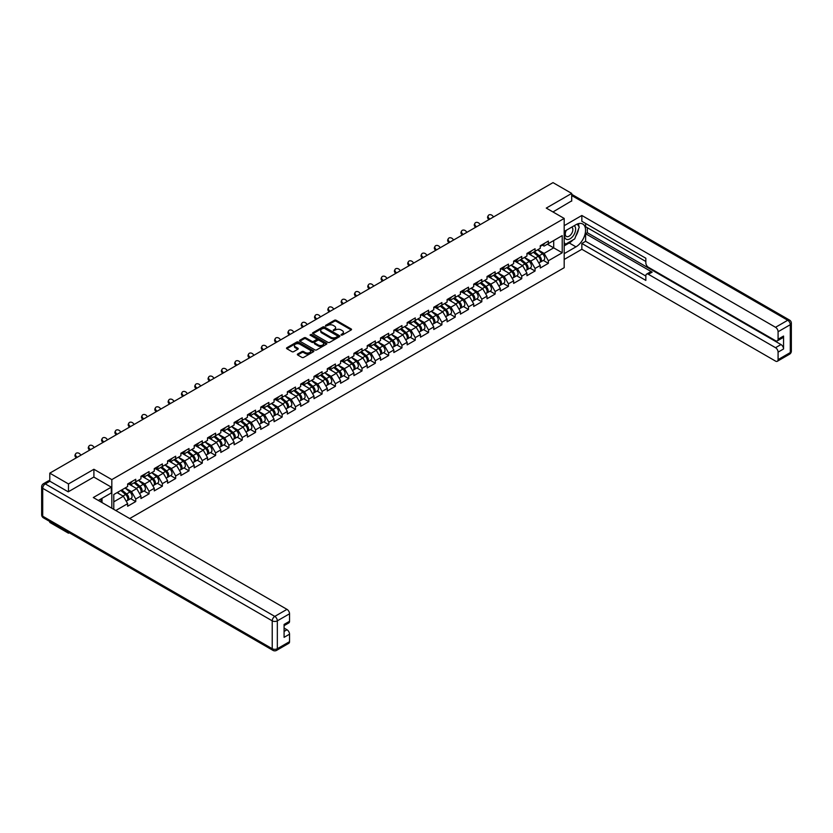 <?xml version="1.0" encoding="UTF-8"?>
<svg xmlns="http://www.w3.org/2000/svg" width="833" height="833" viewBox="0 0 833 833"><rect width="100%" height="100%" fill="white"/><g stroke="black" fill="none" stroke-linecap="round" stroke-linejoin="round"><path stroke-width="1.25" d="M341.145 335.074L342.311 335.074L351.214 329.93A1.187 0.687 0 0 0 351.214 328.973L336.136 320.268A1.187 0.687 0 0 0 334.46 320.268L325.568 325.401L325.568 326.078L327.89 325.411A3.79 2.187 0 0 1 333.252 325.411L334.502 326.14A3.79 2.187 0 0 1 335.616 327.692A3.79 2.187 0 0 1 334.502 329.233L333.356 330.576L335.678 329.91A3.79 2.187 0 0 1 341.041 329.91L342.29 330.639A3.79 2.187 0 0 1 343.404 332.18A3.79 2.187 0 0 1 342.29 333.731L341.145 335.074L341.145 334.397M297.704 354.015A1.187 0.687 0 0 0 297.704 354.983L301.931 357.419A1.187 0.687 0 0 0 303.608 357.419L313.489 351.713A1.187 0.687 0 0 0 313.489 350.755L298.412 342.051A1.187 0.687 0 0 0 296.735 342.051L286.854 347.757A1.187 0.687 0 0 0 286.854 348.715L291.966 351.672A1.187 0.687 0 0 0 293.632 351.672L297.87 349.225A1.187 0.687 0 0 0 297.87 348.256L295.33 346.799A3.165 1.833 0 0 1 294.403 345.508A3.165 1.833 0 0 1 296.361 343.81A3.165 1.833 0 0 1 299.818 344.206L309.741 349.943A3.165 1.833 0 0 1 310.667 351.234A3.165 1.833 0 0 1 308.71 352.921A3.165 1.833 0 0 1 305.253 352.526L303.608 351.568A1.187 0.687 0 0 0 301.931 351.568L297.704 354.015L297.704 354.983M93.9 469.271L68.473 483.942L49.793 473.154L553.008 182.625L571.698 193.412L546.271 208.094L564.191 218.433L111.82 479.61L93.9 469.271L93.9 477.101M327.973 342.384A1.187 0.687 0 0 0 329.649 342.384L339.531 336.678A1.187 0.687 0 0 0 339.531 335.709L324.454 327.015A1.187 0.687 0 0 0 322.777 327.015L312.896 332.711A1.187 0.687 0 0 0 312.896 333.679L327.973 342.384M310.345 335.251L326.494 344.206L316.623 349.902A1.187 0.687 0 0 1 314.947 349.902L299.88 341.197L304.107 338.781L304.107 337.792L299.88 340.239A1.187 0.687 0 0 0 299.88 341.197L299.88 340.239M304.107 338.781A1.187 0.687 0 0 1 305.784 338.781L305.784 337.792A1.187 0.687 0 0 0 304.107 337.792M305.784 337.792L311.896 341.322A1.187 0.687 0 0 0 313.572 341.322L316.373 339.697A1.187 0.687 0 0 0 316.373 338.739L310.011 335.064L311.178 334.387L326.505 343.227A1.187 0.687 0 0 1 326.505 344.196L326.505 343.227M111.82 508.234L111.82 479.61M129.698 518.553L564.191 267.695L564.191 218.433M130.687 498.634L135.748 501.56L135.748 498.998L131.489 491.605L125.169 487.961M135.748 501.56L127.647 506.235L127.647 503.673L115.787 510.525M113.777 509.359L113.777 494.531L127.647 486.534L127.647 483.973L135.748 479.287L135.748 481.849L140.954 478.85L140.954 476.289L149.065 471.603L149.065 474.164L154.272 471.166L154.272 468.604L162.373 463.919L162.373 466.48L167.579 463.481L167.579 460.92L175.68 456.234L175.68 458.796L180.886 455.797L180.886 453.235L188.997 448.55L188.997 451.111L194.193 448.112L194.193 445.551L202.304 440.865L202.304 443.427L207.511 440.428L207.511 437.866L215.612 433.181L215.612 435.742L220.818 432.744L220.818 430.182L228.919 425.496L228.919 428.058L234.125 425.059L234.125 422.498L242.236 417.812L242.236 420.373L247.432 417.375L247.432 414.813L255.544 410.128L255.544 412.689L260.75 409.69L260.75 407.129L268.851 402.443L268.851 405.005L274.057 402.006L274.057 399.444L282.158 394.759L282.158 397.32L287.364 394.321L287.364 391.76L295.476 387.074L295.476 389.636L300.682 386.637L300.682 384.075L308.783 379.39L308.783 381.951L313.989 378.953L313.989 376.391L322.09 371.705L322.09 374.267L327.296 371.268L327.296 368.707L335.407 364.021L335.407 366.582L340.603 363.584L340.603 361.022L348.715 356.337L348.715 358.898L353.921 355.899L353.921 353.338L362.022 348.652L362.022 351.214L367.228 348.215L367.228 345.653A3.978 2.301 60 0 1 367.228 345.778M369.415 345.039L371.07 345.997L375.329 343.529L375.329 340.968L367.228 345.653M375.329 343.529L380.535 340.53L380.535 337.969L388.647 333.283L388.647 335.845L393.842 332.846L393.842 330.284L401.954 325.599L401.954 328.16L407.16 325.162L407.16 322.6A3.978 2.301 60 0 1 407.16 322.725M409.347 321.986L410.992 322.944L415.261 320.476L415.261 317.914L407.16 322.6M415.261 320.476L420.467 317.477L420.467 314.916L428.568 310.23L428.568 312.791L433.774 309.793L433.774 307.231L441.886 302.546L441.886 305.107L447.092 302.108L447.092 299.547L455.193 294.861L455.193 297.423L460.399 294.424L460.399 291.862L468.5 287.177L468.5 289.738L473.706 286.739L473.706 284.178L481.818 279.492L481.818 282.054L487.013 279.055L487.013 276.494L495.125 271.808L495.125 274.369L500.331 271.371L500.331 268.809L508.432 264.123L508.432 266.685L513.638 263.686L513.638 261.125L521.739 256.439L521.739 259.001L526.945 256.002L526.945 253.44L535.057 248.755L535.057 251.316L540.253 248.317L540.253 245.756L548.364 241.07L548.364 243.632L562.223 235.624L562.223 252.774L548.364 260.771L544.095 253.388L537.785 249.744M543.303 260.417L548.364 263.332L548.364 260.771M548.364 263.332L540.253 268.018L540.253 265.456L535.057 268.455L530.788 261.073L524.478 257.428M529.986 268.101L535.057 271.017L535.057 268.455M535.057 271.017L526.945 275.702L526.945 273.141L521.739 276.139L517.48 268.757L511.16 265.113M516.679 275.785L521.739 278.701L521.739 276.139M521.739 278.701L513.638 283.387L513.638 280.825L508.432 283.824L504.163 276.441L497.853 272.797M503.371 283.47L508.432 286.385L508.432 283.824M508.432 286.385L500.331 291.071L500.331 288.51L495.125 291.508L490.856 284.126L484.546 280.482M490.064 291.154L495.125 294.07L495.125 291.508M495.125 294.07L487.013 298.755L487.013 296.194L481.818 299.193L477.548 291.81L471.228 288.166M476.747 298.839L481.818 301.754L481.818 299.193M481.818 301.754L473.706 306.44L473.706 303.878L468.5 306.877L464.241 299.495L457.921 295.85M463.44 306.523L468.5 309.439L468.5 306.877M468.5 309.439L460.399 314.124L460.399 311.563L455.193 314.562L450.924 307.179L444.614 303.535M450.132 314.208L455.193 317.123L455.193 314.562M455.193 317.123L447.092 321.809L447.092 319.247L441.886 322.246L437.617 314.864L431.307 311.219M436.825 321.892L441.886 324.808L441.886 322.246M441.886 324.808L433.774 329.493L433.774 326.932L428.568 329.93L424.309 322.548L417.989 318.904M423.508 329.576L428.568 332.492L428.568 329.93M428.568 332.492L420.467 337.178L420.467 334.616L415.261 337.615L410.992 330.232L404.682 326.588M410.2 337.261L415.261 340.187L415.261 337.615M415.261 340.187L407.16 344.862L407.16 342.301L401.954 345.31L397.685 337.917L391.375 334.272M396.893 344.945L401.954 347.871L401.954 345.31M401.954 347.871L393.842 352.546L393.842 349.985L388.647 352.994L384.377 345.601L378.067 341.957M383.576 352.63L388.647 355.556L388.647 352.994M388.647 355.556L380.535 360.231L380.535 357.669L375.329 360.679L371.07 353.286L364.75 349.641M370.269 360.314L375.329 363.24L375.329 360.679M375.329 363.24L367.228 367.915L367.228 365.354L362.022 368.363L357.753 360.97L351.443 357.326M356.961 367.999L362.022 370.924L362.022 368.363M362.022 370.924L353.921 375.6L353.921 373.038L348.715 376.047L344.446 368.655L338.136 365.01M343.654 375.683L348.715 378.609L348.715 376.047M348.715 378.609L340.603 383.284L340.603 380.723L335.407 383.732L331.138 376.339L324.818 372.695M330.337 383.367L335.407 386.293L335.407 383.732M335.407 386.293L327.296 390.969L327.296 388.407L322.09 391.416L317.831 384.023L311.511 380.379M317.029 391.052L322.09 393.978L322.09 391.416M322.09 393.978L313.989 398.653L313.989 396.091L308.783 399.101L304.514 391.708L298.204 388.063M303.722 398.736L308.783 401.662L308.783 399.101M308.783 401.662L300.682 406.337L300.682 403.776L295.476 406.785L291.206 399.392L284.896 395.748M290.415 406.421L295.476 409.347L295.476 406.785M295.476 409.347L287.364 414.022L287.364 411.46L282.158 414.47L277.899 407.077L271.579 403.432M277.097 414.105L282.158 417.031L282.158 414.47M282.158 417.031L274.057 421.706L274.057 419.145L268.851 422.154L264.582 414.761L258.272 411.117M263.79 421.79L268.851 424.715L268.851 422.154M268.851 424.715L260.75 429.391L260.75 426.829L255.544 429.838L251.274 422.446L244.964 418.801M250.483 429.474L255.544 432.4L255.544 429.838M255.544 432.4L247.432 437.075L247.432 434.514L242.236 437.523L237.967 430.13L231.657 426.486M237.166 437.158L242.236 440.084L242.236 437.523M242.236 440.084L234.125 444.76L234.125 442.198L228.919 445.207L224.66 437.814L218.34 434.17M223.858 444.843L228.919 447.769L228.919 445.207M228.919 447.769L220.818 452.444L220.818 449.882L215.612 452.892L211.343 445.499L205.033 441.854M210.551 452.527L215.612 455.453L215.612 452.892M215.612 455.453L207.511 460.128L207.511 457.567L202.304 460.576L198.035 453.183L191.725 449.539M197.244 460.212L202.304 463.138L202.304 460.576M202.304 463.138L194.193 467.813L194.193 465.251L188.997 468.261L184.728 460.868L178.408 457.223M183.926 467.896L188.997 470.822L188.997 468.261M188.997 470.822L180.886 475.497L180.886 472.936L175.68 475.945L171.421 468.552L165.101 464.908M170.619 475.581L175.68 478.506L175.68 475.945M175.68 478.506L167.579 483.182L167.579 480.62L162.373 483.629L158.103 476.237L151.793 472.592M157.312 483.265L162.373 486.191L162.373 483.629M162.373 486.191L154.272 490.866L154.272 488.305L149.065 491.314L144.796 483.921L138.486 480.277M144.005 490.949L149.065 493.875L149.065 491.314M149.065 493.875L140.954 498.55L140.954 495.989L135.748 498.998M129.833 483.359L131.489 484.317L135.748 481.849M131.489 491.605L136.695 488.596L128.73 484.004M140.954 495.989L136.695 488.596M143.151 475.674L144.796 476.632L149.065 474.164M144.796 483.921L150.002 480.912L142.037 476.32M154.272 488.305L150.002 480.912M156.458 467.99L158.103 468.948L162.373 466.48M158.103 476.237L163.31 473.227L155.344 468.635M167.579 480.62L163.31 473.227M169.765 460.305L171.421 461.263L175.68 458.796M171.421 468.552L176.617 465.543L168.662 460.951M180.886 472.936L176.617 465.543M183.073 452.621L184.728 453.579L188.997 451.111M184.728 460.868L189.934 457.858L181.969 453.267M194.193 465.251L189.934 457.858M196.39 444.937L198.035 445.894L202.304 443.427M198.035 453.183L203.242 450.174L195.276 445.582M207.511 457.567L203.242 450.174M209.697 437.252L211.343 438.21L215.612 435.742M211.343 445.499L216.549 442.49L208.583 437.898M220.818 449.882L216.549 442.49M223.005 429.568L224.66 430.526L228.919 428.058M224.66 437.814L229.856 434.805L221.901 430.213M234.125 442.198L229.856 434.805M236.322 421.883L237.967 422.841L242.236 420.373M237.967 430.13L243.174 427.121L235.208 422.529M247.432 434.514L243.174 427.121M249.629 414.199L251.274 415.157L255.544 412.689M251.274 422.446L256.481 419.436L248.515 414.844M260.75 426.829L256.481 419.436M262.936 406.514L264.582 407.472L268.851 405.005M264.582 414.761L269.788 411.752L261.833 407.16M274.057 419.145L269.788 411.752M276.244 398.83L277.899 399.788L282.158 397.32M277.899 407.077L283.105 404.067L275.14 399.476M287.364 411.46L283.105 404.067M289.561 391.146L291.206 392.104L295.476 389.636M291.206 399.392L296.413 396.383L288.447 391.791M300.682 403.776L296.413 396.383M302.868 383.461L304.514 384.419L308.783 381.951M304.514 391.708L309.72 388.699L301.754 384.107M313.989 396.091L309.72 388.699M316.176 375.777L317.831 376.735L322.09 374.267M317.831 384.023L323.027 381.014L315.072 376.422M327.296 388.407L323.027 381.014M329.483 368.092L331.138 369.05L335.407 366.582M331.138 376.339L336.345 373.33L328.379 368.738M340.603 380.723L336.345 373.33M342.8 360.408L344.446 361.366L348.715 358.898M344.446 368.655L349.652 365.645L341.686 361.053M353.921 373.038L349.652 365.645M356.108 352.723L357.753 353.681L362.022 351.214M357.753 360.97L362.959 357.961L354.993 353.369M367.228 365.354L362.959 357.961M371.07 353.286L376.277 350.276L368.311 345.685M380.535 357.669L376.277 350.276M382.732 337.355L384.377 338.313L388.647 335.845M384.377 345.601L389.584 342.592L381.618 338M393.842 349.985L389.584 342.592M396.039 329.67L397.685 330.628L401.954 328.16M397.685 337.917L402.891 334.908L394.925 330.316M407.16 342.301L402.891 334.908M410.992 330.232L416.198 327.223L408.243 322.631M420.467 334.616L416.198 327.223M422.654 314.301L424.309 315.259L428.568 312.791M424.309 322.548L429.516 319.539L421.55 314.947M433.774 326.932L429.516 319.539M435.971 306.617L437.617 307.575L441.886 305.107M437.617 314.864L442.823 311.854L434.857 307.262M447.092 319.247L442.823 311.854M449.279 298.932L450.924 299.89L455.193 297.423M450.924 307.179L456.13 304.17L448.164 299.578M460.399 311.563L456.13 304.17M462.586 291.248L464.241 292.206L468.5 289.738M464.241 299.495L469.437 296.486L461.482 291.894M473.706 303.878L469.437 296.486M475.893 283.564L477.548 284.522L481.818 282.054M477.548 291.81L482.755 288.801L474.789 284.209M487.013 296.194L482.755 288.801M489.21 275.879L490.856 276.837L495.125 274.369M490.856 284.126L496.062 281.117L488.096 276.525M500.331 288.51L496.062 281.117M502.518 268.195L504.163 269.153L508.432 266.685M504.163 276.441L509.369 273.432L501.404 268.84M513.638 280.825L509.369 273.432M515.825 260.51L517.48 261.468L521.739 259.001M517.48 268.757L522.687 265.748L514.721 261.156M526.945 273.141L522.687 265.748M529.142 252.826L530.788 253.784L535.057 251.316M530.788 261.073L535.994 258.063L528.028 253.471M540.253 265.456L535.994 258.063M542.45 245.141L544.095 246.099L548.364 243.632M544.095 253.388L553.695 247.849L553.695 240.55L562.223 235.624M547.385 244.204L562.223 252.774M571.698 201.149L571.698 193.412M68.473 532.308L68.473 533.203L49.793 522.416L49.793 521.52M68.473 483.942L68.473 491.678M49.793 473.154L49.793 481.193M68.473 533.203L69.254 532.756M113.777 501.83L123.378 496.281L117.068 492.636M127.647 503.673L123.378 496.281M341.478 335.189L342.29 334.72A3.79 2.187 0 0 0 343.404 333.169L343.404 332.18M335.616 327.692L335.616 328.671A3.79 2.187 0 0 1 334.502 330.222L333.689 330.691M351.214 328.973L351.214 329.93L336.136 321.246A1.187 0.687 0 0 0 334.46 321.246L325.901 326.192M339.52 336.688L324.454 327.994A1.187 0.687 0 0 0 322.777 327.994L312.916 333.689L312.896 332.711M337.438 336.532L337.438 335.855L324.204 328.223L321.819 328.92A3.79 2.187 0 0 0 320.705 330.472A3.79 2.187 0 0 0 321.819 332.013L330.868 337.24A3.79 2.187 0 0 0 336.22 337.24L337.438 336.532L337.438 337.521L337.677 336.199M320.705 330.472L320.705 331.451A3.79 2.187 0 0 0 321.819 333.002L321.819 332.013M337.438 337.521L336.22 338.219A3.79 2.187 0 0 1 330.868 338.219L321.819 333.002M305.784 338.781L311.896 342.311A1.187 0.687 0 0 0 313.572 342.311L316.373 340.687A1.187 0.687 0 0 0 316.717 340.208L316.717 339.218M318.237 344.987A3.165 1.833 0 0 0 321.694 345.383A3.165 1.833 0 0 0 323.652 343.696A3.165 1.833 0 0 0 322.715 342.394L319.226 340.374A1.187 0.687 0 0 0 317.55 340.374L314.739 341.999A1.187 0.687 0 0 0 314.739 342.967L318.237 344.987L318.237 345.966A3.165 1.833 0 0 0 321.694 346.361A3.165 1.833 0 0 0 323.652 344.675L323.652 343.696M314.395 342.478L314.395 343.467A1.187 0.687 0 0 0 314.739 343.956L314.739 342.967M318.237 345.966L314.739 343.956M310.667 351.234L310.667 352.224A3.165 1.833 0 0 1 308.71 353.91A3.165 1.833 0 0 1 305.253 353.515L303.608 352.557A1.187 0.687 0 0 0 301.931 352.557L297.714 354.993M294.403 345.508L294.403 346.486A3.165 1.833 0 0 0 295.33 347.788L295.33 346.799M297.87 348.256L297.87 349.225L295.33 347.788M313.489 350.755L313.489 351.713L298.412 343.029A1.187 0.687 0 0 0 296.735 343.029L286.864 348.725L286.854 347.757M539.243 257.085L538.649 256.741M540.003 262.166A3.978 2.301 -120 0 0 540.586 261.978A3.978 2.301 -120 0 0 541.304 259.198A3.978 2.301 -120 0 0 539.222 255.731L534.422 251.681M540.586 261.978L543.866 260.083A3.978 2.301 -120 0 0 544.584 257.303A3.978 2.301 -120 0 0 542.512 253.836L537.712 249.785M533.495 252.212L538.982 256.835A2.416 1.395 60 0 1 540.284 259.813M538.836 262.989L539.565 262.572A3.978 2.301 -120 0 0 540.273 259.792A3.978 2.301 -120 0 0 538.201 256.325L533.401 252.274M532.016 255.773L528.778 253.034M488.909 219.641L488.242 218.902A2.718 2.083 -152.4 0 1 487.763 216.538L488.232 215.643A2.718 2.083 27.6 0 0 488.711 218.007L489.742 219.152M493.584 216.934L492.553 215.789A2.718 2.083 27.6 0 0 488.232 215.643M541.325 245.131A3.978 2.301 60 0 1 540.586 246.224A3.978 2.301 60 0 1 540.253 246.349M544.615 243.236A3.978 2.301 60 0 1 543.866 244.319L540.586 246.224M565.961 230.47A7.841 4.529 120 0 0 565.763 238.894A7.841 4.529 120 0 0 572.854 236.322A7.841 4.529 120 0 0 574.197 225.712M566.398 230.21A5.373 3.103 120 0 0 566.378 236.447A5.373 3.103 120 0 0 570.969 234.5A5.373 3.103 120 0 0 571.75 227.149A5.373 3.103 120 0 0 571.74 227.138M577.196 224.077L579.289 227.055L574.687 238.925L565.472 244.246L564.191 242.424M564.191 243.507L565.472 244.246M100.377 499.269L102.344 502.757M564.191 231.491L575.967 224.691A13.578 7.841 120 0 1 582.756 224.025A13.578 7.841 120 0 1 584.828 234.896A13.578 7.841 120 0 1 575.967 246.86L564.191 253.659M564.191 259.469L581.851 249.275L581.851 243.465L645.846 280.409L645.846 275.775A3.624 2.093 -120 0 1 646.595 274.119A3.624 2.093 -120 0 1 648.397 274.296L775.533 347.694L780.99 344.539A3.624 2.093 60 0 1 783.551 348.975L783.551 336.063A3.624 2.093 60 0 1 782.801 337.729L777.335 340.874A3.624 2.093 -120 0 0 778.084 339.218L778.084 331.732A3.624 2.093 -120 0 0 775.533 327.296L787.726 320.257L571.698 195.526M587.317 227.701L587.317 232.719L585.609 233.709L585.609 241.289L581.851 243.465M585.609 223.463L585.609 226.711L645.846 261.489M777.335 340.874A3.624 2.093 -120 0 1 775.533 340.697L648.397 267.299A3.624 2.093 -120 0 1 645.846 262.864L645.846 258.24L581.851 221.297L581.851 215.476L775.533 327.296M564.191 225.681L581.851 215.476M581.851 249.275L775.533 361.095A3.624 2.093 -120 0 0 777.335 361.272A3.624 2.093 -120 0 0 778.084 359.617L778.084 352.13A3.624 2.093 -120 0 0 775.533 347.694M571.698 200.847L552.966 211.957M585.609 233.709L652.156 272.131L648.397 274.296M587.317 232.719L780.99 344.539M585.609 241.289L645.846 276.067M646.595 274.119L650.344 271.954A3.624 2.093 60 0 1 652.156 272.131M564.191 245.87L569.22 242.965A13.578 7.841 120 0 0 572.989 239.914M575.676 236.353A13.578 7.841 120 0 0 578.602 228.825M578.82 226.399A13.578 7.841 120 0 0 578.487 223.629M564.191 244.298L564.878 243.902M49.876 481.235L45.274 483.9A3.624 2.093 -120 0 0 43.462 483.713L48.064 481.058A3.624 2.093 60 0 1 49.876 481.235L68.223 491.824L93.817 477.049L111.31 487.149L111.31 492.959L99.189 499.956A13.578 7.841 120 0 0 98.377 500.466M111.31 487.149L93.306 497.54L286.979 609.36A3.624 2.093 60 0 1 289.54 613.796L289.54 621.283A3.624 2.093 60 0 1 288.791 622.938L284.084 625.656M102.011 501.601L102.011 498.332M284.084 631.424L286.979 629.748A3.624 2.093 60 0 1 289.54 634.184L289.54 641.67A3.624 2.093 60 0 1 288.791 643.326L276.587 650.375A3.624 2.093 -120 0 0 277.337 648.72L289.54 641.67M289.54 621.283L284.084 624.438L284.084 637.339L289.54 634.184M286.979 629.748L284.084 628.082M525.935 264.769L525.331 264.425M526.695 269.85A3.978 2.301 -120 0 0 527.279 269.663A3.978 2.301 -120 0 0 527.987 266.883A3.978 2.301 -120 0 0 525.915 263.415L521.114 259.365M527.279 269.663L530.559 267.768A3.978 2.301 -120 0 0 531.277 264.988A3.978 2.301 -120 0 0 529.205 261.52L524.394 257.47M520.188 259.896L525.665 264.519A2.416 1.395 60 0 1 526.966 267.497M525.529 270.673L526.248 270.256A3.978 2.301 -120 0 0 526.966 267.476A3.978 2.301 -120 0 0 524.894 264.009L520.094 259.958M518.709 263.457L515.471 260.719M512.618 272.453L512.024 272.11M513.388 277.535A3.978 2.301 -120 0 0 513.961 277.347A3.978 2.301 -120 0 0 514.679 274.567A3.978 2.301 -120 0 0 512.607 271.1L507.807 267.049M513.961 277.347L517.251 275.452A3.978 2.301 -120 0 0 517.97 272.672A3.978 2.301 -120 0 0 515.887 269.205L511.087 265.154M506.881 267.58L512.357 272.204A2.416 1.395 60 0 1 513.659 275.182M512.212 278.357L512.941 277.941A3.978 2.301 -120 0 0 513.659 275.161A3.978 2.301 -120 0 0 511.587 271.693L506.776 267.643M505.392 271.141L502.153 268.403M499.311 280.138L498.717 279.794M500.071 285.219A3.978 2.301 -120 0 0 500.654 285.032A3.978 2.301 -120 0 0 501.372 282.252A3.978 2.301 -120 0 0 499.3 278.784L494.49 274.734M500.654 285.032L503.944 283.137A3.978 2.301 -120 0 0 504.652 280.357A3.978 2.301 -120 0 0 502.58 276.889L497.78 272.839M493.573 275.265L499.05 279.888A2.416 1.395 60 0 1 500.352 282.866M498.905 286.042L499.633 285.625A3.978 2.301 -120 0 0 500.341 282.845A3.978 2.301 -120 0 0 498.269 279.378L493.469 275.327M492.084 278.826L488.846 276.087M486.003 287.822L485.41 287.479M486.764 292.904A3.978 2.301 -120 0 0 487.347 292.716A3.978 2.301 -120 0 0 488.065 289.936A3.978 2.301 -120 0 0 485.983 286.469L481.182 282.418M487.347 292.716L490.627 290.821A3.978 2.301 -120 0 0 491.345 288.041A3.978 2.301 -120 0 0 489.273 284.574L484.473 280.523M480.256 282.949L485.733 287.572A2.416 1.395 60 0 1 487.045 290.55M485.597 293.726L486.316 293.31A3.978 2.301 -120 0 0 487.034 290.53A3.978 2.301 -120 0 0 484.962 287.062L480.162 283.012M478.777 286.51L475.539 283.772M472.696 295.507L472.092 295.163M473.456 300.588A3.978 2.301 -120 0 0 474.039 300.401A3.978 2.301 -120 0 0 474.748 297.62A3.978 2.301 -120 0 0 472.675 294.153L467.875 290.103M474.039 300.401L477.319 298.506A3.978 2.301 -120 0 0 478.038 295.725A3.978 2.301 -120 0 0 475.966 292.258L471.155 288.208M466.949 290.634L472.426 295.257A2.416 1.395 60 0 1 473.727 298.235M472.29 301.411L473.009 300.994A3.978 2.301 -120 0 0 473.727 298.214A3.978 2.301 -120 0 0 471.655 294.747L466.855 290.696M465.47 294.195L462.221 291.456M475.601 227.326L474.935 226.586A2.718 2.083 -152.4 0 1 474.456 224.223L474.914 223.327A2.718 2.083 27.6 0 0 475.404 225.691L476.434 226.836M480.277 224.618L479.246 223.473A2.718 2.083 27.6 0 0 474.914 223.327M528.018 252.816A3.978 2.301 60 0 1 527.279 253.909A3.978 2.301 60 0 1 526.945 254.034M531.298 250.92A3.978 2.301 60 0 1 530.559 252.003L527.279 253.909M462.284 235.01L461.628 234.271A2.718 2.083 -152.4 0 1 461.138 231.907L461.607 231.012A2.718 2.083 27.6 0 0 462.096 233.375L463.127 234.521M466.959 232.303L465.928 231.157A2.718 2.083 27.6 0 0 461.607 231.012M514.711 260.5A3.978 2.301 60 0 1 513.961 261.593A3.978 2.301 60 0 1 513.638 261.718M517.991 258.605A3.978 2.301 60 0 1 517.251 259.688L513.961 261.593M448.977 242.695L448.321 241.955A2.718 2.083 -152.4 0 1 447.831 239.592L448.3 238.696A2.718 2.083 27.6 0 0 448.779 241.06L449.81 242.205M453.652 239.987L452.621 238.842A2.718 2.083 27.6 0 0 448.3 238.696M501.393 268.184A3.978 2.301 60 0 1 500.654 269.278A3.978 2.301 60 0 1 500.331 269.403M504.683 266.289A3.978 2.301 60 0 1 503.944 267.372L500.654 269.278M435.669 250.379L435.003 249.64A2.718 2.083 -152.4 0 1 434.524 247.276L434.993 246.381A2.718 2.083 27.6 0 0 435.472 248.744L436.502 249.89M440.345 247.672L439.314 246.526A2.718 2.083 27.6 0 0 434.993 246.381M488.086 275.869A3.978 2.301 60 0 1 487.347 276.962A3.978 2.301 60 0 1 487.013 277.087M491.366 273.974A3.978 2.301 60 0 1 490.627 275.057L487.347 276.962M422.352 258.063L421.696 257.324A2.718 2.083 -152.4 0 1 421.206 254.96L421.675 254.065A2.718 2.083 27.6 0 0 422.164 256.429L423.195 257.574M427.027 255.356L426.007 254.211A2.718 2.083 27.6 0 0 421.675 254.065M474.779 283.553A3.978 2.301 60 0 1 474.039 284.647A3.978 2.301 60 0 1 473.706 284.771M478.059 281.658A3.978 2.301 60 0 1 477.319 282.741L474.039 284.647M459.379 303.191L458.785 302.848M460.149 308.272A3.978 2.301 -120 0 0 460.722 308.085A3.978 2.301 -120 0 0 461.44 305.305A3.978 2.301 -120 0 0 459.368 301.838L454.568 297.787M460.722 308.085L464.012 306.19A3.978 2.301 -120 0 0 464.72 303.41A3.978 2.301 -120 0 0 462.648 299.942L457.848 295.892M453.641 298.318L459.118 302.941A2.416 1.395 60 0 1 460.42 305.919M458.973 309.095L459.701 308.679A3.978 2.301 -120 0 0 460.42 305.898A3.978 2.301 -120 0 0 458.348 302.431L453.537 298.381M452.152 301.879L448.914 299.141M409.045 265.748L408.389 265.009A2.718 2.083 -152.4 0 1 407.899 262.645L408.368 261.749A2.718 2.083 27.6 0 0 408.857 264.113L409.878 265.258M413.72 263.041L412.689 261.895A2.718 2.083 27.6 0 0 408.368 261.749M461.461 291.238A3.978 2.301 60 0 1 460.722 292.331A3.978 2.301 60 0 1 460.399 292.456M464.752 289.343A3.978 2.301 60 0 1 464.012 290.425L460.722 292.331M446.071 310.876L445.478 310.532M446.832 315.957A3.978 2.301 -120 0 0 447.415 315.769A3.978 2.301 -120 0 0 448.133 312.989A3.978 2.301 -120 0 0 446.061 309.522L441.251 305.472M447.415 315.769L450.695 313.874A3.978 2.301 -120 0 0 451.413 311.094A3.978 2.301 -120 0 0 449.341 307.627L444.541 303.576M440.334 306.003L445.811 310.626A2.416 1.395 60 0 1 447.113 313.604M445.665 316.779L446.394 316.363A3.978 2.301 -120 0 0 447.102 313.583A3.978 2.301 -120 0 0 445.03 310.115L440.23 306.065M438.845 309.564L435.607 306.825M395.737 273.432L395.081 272.693A2.718 2.083 -152.4 0 1 394.592 270.329L395.061 269.434A2.718 2.083 27.6 0 0 395.54 271.797L396.57 272.943M400.413 270.725L399.382 269.58A2.718 2.083 27.6 0 0 395.061 269.434M448.154 298.922A3.978 2.301 60 0 1 447.415 300.015A3.978 2.301 60 0 1 447.092 300.14M451.444 297.027A3.978 2.301 60 0 1 450.695 298.11L447.415 300.015M432.764 318.56L432.16 318.216M433.524 323.641A3.978 2.301 -120 0 0 434.108 323.454A3.978 2.301 -120 0 0 434.816 320.674A3.978 2.301 -120 0 0 432.744 317.206L427.943 313.156M434.108 323.454L437.387 321.559A3.978 2.301 -120 0 0 438.106 318.779A3.978 2.301 -120 0 0 436.034 315.311L431.234 311.261M427.017 313.687L432.494 318.31A2.416 1.395 60 0 1 433.795 321.288M432.358 324.464L433.077 324.047A3.978 2.301 -120 0 0 433.795 321.267A3.978 2.301 -120 0 0 431.723 317.8L426.923 313.749M425.538 317.248L422.3 314.51M382.43 281.117L381.764 280.377A2.718 2.083 -152.4 0 1 381.285 278.014L381.743 277.118A2.718 2.083 27.6 0 0 382.232 279.482L383.263 280.627M387.106 278.409L386.075 277.264A2.718 2.083 27.6 0 0 381.743 277.118M434.847 306.606A3.978 2.301 60 0 1 434.108 307.7A3.978 2.301 60 0 1 433.774 307.835M438.127 304.711A3.978 2.301 60 0 1 437.387 305.794L434.108 307.7M419.457 326.244L418.853 325.901M420.217 331.326A3.978 2.301 -120 0 0 420.79 331.138A3.978 2.301 -120 0 0 421.508 328.358A3.978 2.301 -120 0 0 419.436 324.891L414.636 320.84M420.79 331.138L424.08 329.243A3.978 2.301 -120 0 0 424.799 326.463A3.978 2.301 -120 0 0 422.716 322.996L417.916 318.945M413.709 321.371L419.186 325.995A2.416 1.395 60 0 1 420.488 328.973M419.041 332.148L419.77 331.732A3.978 2.301 -120 0 0 420.488 328.952A3.978 2.301 -120 0 0 418.416 325.484L413.616 321.434M412.231 324.932L408.982 322.194M369.113 288.801L368.457 288.062A2.718 2.083 -152.4 0 1 367.967 285.698L368.436 284.803A2.718 2.083 27.6 0 0 368.925 287.166L369.956 288.312M373.788 286.094L372.767 284.948A2.718 2.083 27.6 0 0 368.436 284.803M421.54 314.291A3.978 2.301 60 0 1 420.79 315.384A3.978 2.301 60 0 1 420.467 315.52M424.82 312.396A3.978 2.301 60 0 1 424.08 313.479L420.79 315.384M406.14 333.929L405.546 333.585M406.91 339.01A3.978 2.301 -120 0 0 407.483 338.823A3.978 2.301 -120 0 0 408.201 336.043A3.978 2.301 -120 0 0 406.129 332.575L401.329 328.525M407.483 338.823L410.773 336.928A3.978 2.301 -120 0 0 411.481 334.148A3.978 2.301 -120 0 0 409.409 330.68L404.609 326.63M400.402 329.056L405.879 333.679A2.416 1.395 60 0 1 407.181 336.657M405.733 339.833L406.462 339.416A3.978 2.301 -120 0 0 407.181 336.636A3.978 2.301 -120 0 0 405.098 333.169L400.298 329.118M398.913 332.617L395.675 329.878M355.806 296.486L355.15 295.746A2.718 2.083 -152.4 0 1 354.66 293.383L355.129 292.487A2.718 2.083 27.6 0 0 355.618 294.851L356.639 295.996M360.481 293.778L359.45 292.633A2.718 2.083 27.6 0 0 355.129 292.487M408.222 321.975A3.978 2.301 60 0 1 407.483 323.069A3.978 2.301 60 0 1 407.16 323.204M411.512 320.08A3.978 2.301 60 0 1 410.773 321.163L407.483 323.069M392.832 341.613L392.239 341.27M393.593 346.695A3.978 2.301 -120 0 0 394.176 346.507A3.978 2.301 -120 0 0 394.894 343.727A3.978 2.301 -120 0 0 392.812 340.26L388.011 336.209M394.176 346.507L397.456 344.612A3.978 2.301 -120 0 0 398.174 341.832A3.978 2.301 -120 0 0 396.102 338.365L391.302 334.314M387.085 336.74L392.572 341.363A2.416 1.395 60 0 1 393.874 344.341M392.426 347.517L393.155 347.101A3.978 2.301 -120 0 0 393.863 344.321A3.978 2.301 -120 0 0 391.791 340.853L386.991 336.803M385.606 340.301L382.368 337.563M342.498 304.17L341.832 303.431A2.718 2.083 -152.4 0 1 341.353 301.067L341.822 300.172A2.718 2.083 27.6 0 0 342.301 302.535L343.331 303.681M347.174 301.463L346.143 300.317A2.718 2.083 27.6 0 0 341.822 300.172M394.915 329.66A3.978 2.301 60 0 1 394.176 330.753A3.978 2.301 60 0 1 393.842 330.888M398.205 327.765A3.978 2.301 60 0 1 397.456 328.848L394.176 330.753M379.525 349.298L378.921 348.954M380.285 354.379A3.978 2.301 -120 0 0 380.868 354.192A3.978 2.301 -120 0 0 381.576 351.411A3.978 2.301 -120 0 0 379.504 347.944L374.704 343.894M380.868 354.192L384.148 352.297A3.978 2.301 -120 0 0 384.867 349.516A3.978 2.301 -120 0 0 382.795 346.049L377.984 341.999M373.778 344.425L379.254 349.048A2.416 1.395 60 0 1 380.556 352.026M379.119 355.202L379.838 354.785A3.978 2.301 -120 0 0 380.556 352.005A3.978 2.301 -120 0 0 378.484 348.538L373.684 344.487M372.299 347.986L369.061 345.247M329.191 311.854L328.525 311.115A2.718 2.083 -152.4 0 1 328.046 308.751L328.504 307.856A2.718 2.083 27.6 0 0 328.993 310.22L330.024 311.365M333.866 309.147L332.836 308.002A2.718 2.083 27.6 0 0 328.504 307.856M381.608 337.344A3.978 2.301 60 0 1 380.868 338.437A3.978 2.301 60 0 1 380.535 338.573M384.888 335.449A3.978 2.301 60 0 1 384.148 336.532L380.868 338.437M366.208 356.982L365.614 356.639M366.978 362.063A3.978 2.301 -120 0 0 367.551 361.876A3.978 2.301 -120 0 0 368.269 359.096A3.978 2.301 -120 0 0 366.197 355.629L361.397 351.578M367.551 361.876L370.841 359.981A3.978 2.301 -120 0 0 371.56 357.201A3.978 2.301 -120 0 0 369.477 353.733L364.677 349.683M360.47 352.109L365.947 356.732A2.416 1.395 60 0 1 367.249 359.71M365.802 362.886L366.53 362.47A3.978 2.301 -120 0 0 367.249 359.689A3.978 2.301 -120 0 0 365.177 356.222L360.366 352.172M358.981 355.67L355.743 352.932M315.874 319.539L315.218 318.8A2.718 2.083 -152.4 0 1 314.728 316.436L315.197 315.54A2.718 2.083 27.6 0 0 315.686 317.904L316.717 319.049M320.549 316.832L319.518 315.686A2.718 2.083 27.6 0 0 315.197 315.54M368.301 345.029A3.978 2.301 60 0 1 367.551 346.122A3.978 2.301 60 0 1 367.228 346.257M371.58 343.134A3.978 2.301 60 0 1 370.841 344.216L367.551 346.122M352.9 364.667L352.307 364.323M353.661 369.748A3.978 2.301 -120 0 0 354.244 369.56A3.978 2.301 -120 0 0 354.962 366.78A3.978 2.301 -120 0 0 352.89 363.313L348.079 359.262M354.244 369.56L357.534 367.665A3.978 2.301 -120 0 0 358.242 364.885A3.978 2.301 -120 0 0 356.17 361.418L351.37 357.367M347.163 359.794L352.64 364.417A2.416 1.395 60 0 1 353.942 367.395M352.494 370.57L353.223 370.154A3.978 2.301 -120 0 0 353.931 367.374A3.978 2.301 -120 0 0 351.859 363.906L347.059 359.856M345.674 363.355L342.436 360.616M302.566 327.223L301.91 326.484A2.718 2.083 -152.4 0 1 301.421 324.12L301.89 323.225A2.718 2.083 27.6 0 0 302.369 325.588L303.399 326.734M307.242 324.516L306.211 323.371A2.718 2.083 27.6 0 0 301.89 323.225M354.983 352.713A3.978 2.301 60 0 1 354.244 353.806A3.978 2.301 60 0 1 353.921 353.942M358.273 350.818A3.978 2.301 60 0 1 357.534 351.901L354.244 353.806M339.593 372.351L339 372.007M340.353 377.432A3.978 2.301 -120 0 0 340.936 377.245A3.978 2.301 -120 0 0 341.655 374.465A3.978 2.301 -120 0 0 339.572 370.997L334.772 366.947M340.936 377.245L344.216 375.35A3.978 2.301 -120 0 0 344.935 372.57A3.978 2.301 -120 0 0 342.863 369.102L338.063 365.052M333.846 367.478L339.323 372.101A2.416 1.395 60 0 1 340.635 375.079M339.187 378.255L339.906 377.838A3.978 2.301 -120 0 0 340.624 375.058A3.978 2.301 -120 0 0 338.552 371.591L333.752 367.54M332.367 371.039L329.129 368.301M289.259 334.908L288.593 334.168A2.718 2.083 -152.4 0 1 288.114 331.805L288.582 330.909A2.718 2.083 27.6 0 0 289.061 333.273L290.092 334.418M293.934 332.2L292.904 331.055A2.718 2.083 27.6 0 0 288.582 330.909M341.676 360.397A3.978 2.301 60 0 1 340.936 361.491A3.978 2.301 60 0 1 340.603 361.626M344.956 358.502A3.978 2.301 60 0 1 344.216 359.585L340.936 361.491M326.286 380.035L325.682 379.692M327.046 385.117A3.978 2.301 -120 0 0 327.629 384.929A3.978 2.301 -120 0 0 328.337 382.149A3.978 2.301 -120 0 0 326.265 378.682L321.465 374.631M327.629 384.929L330.909 383.034A3.978 2.301 -120 0 0 331.628 380.254A3.978 2.301 -120 0 0 329.556 376.787L324.745 372.736M320.538 375.162L326.015 379.786A2.416 1.395 60 0 1 327.317 382.764M325.88 385.939L326.598 385.523A3.978 2.301 -120 0 0 327.317 382.743A3.978 2.301 -120 0 0 325.245 379.275L320.445 375.225M319.06 378.723L315.811 375.985M275.942 342.592L275.286 341.853A2.718 2.083 -152.4 0 1 274.796 339.489L275.265 338.594A2.718 2.083 27.6 0 0 275.754 340.957L276.785 342.103M280.617 339.885L279.596 338.739A2.718 2.083 27.6 0 0 275.265 338.594M328.369 368.082A3.978 2.301 60 0 1 327.629 369.175A3.978 2.301 60 0 1 327.296 369.311M331.649 366.187A3.978 2.301 60 0 1 330.909 367.27L327.629 369.175M312.969 387.72L312.375 387.376M313.739 392.801A3.978 2.301 -120 0 0 314.312 392.614A3.978 2.301 -120 0 0 315.03 389.834A3.978 2.301 -120 0 0 312.958 386.366L308.158 382.316M314.312 392.614L317.602 390.719A3.978 2.301 -120 0 0 318.31 387.939A3.978 2.301 -120 0 0 316.238 384.471L311.438 380.421M307.231 382.847L312.708 387.47A2.416 1.395 60 0 1 314.01 390.448M312.562 393.624L313.291 393.207A3.978 2.301 -120 0 0 314.01 390.427A3.978 2.301 -120 0 0 311.927 386.96L307.127 382.909M305.742 386.408L302.504 383.669M262.634 350.276L261.978 349.537A2.718 2.083 -152.4 0 1 261.489 347.174L261.958 346.278A2.718 2.083 27.6 0 0 262.447 348.642L263.467 349.787M267.31 347.569L266.279 346.424A2.718 2.083 27.6 0 0 261.958 346.278M315.051 375.766A3.978 2.301 60 0 1 314.312 376.86A3.978 2.301 60 0 1 313.989 376.995M318.341 373.871A3.978 2.301 60 0 1 317.602 374.954L314.312 376.86M299.661 395.404L299.068 395.061M300.421 400.486A3.978 2.301 -120 0 0 301.005 400.298A3.978 2.301 -120 0 0 301.723 397.518A3.978 2.301 -120 0 0 299.651 394.051L294.84 390M301.005 400.298L304.284 398.403A3.978 2.301 -120 0 0 305.003 395.623A3.978 2.301 -120 0 0 302.931 392.156L298.131 388.105M293.924 390.531L299.401 395.154A2.416 1.395 60 0 1 300.703 398.132M299.255 401.308L299.984 400.892A3.978 2.301 -120 0 0 300.692 398.112A3.978 2.301 -120 0 0 298.62 394.644L293.82 390.594M292.435 394.092L289.197 391.354M249.327 357.961L248.671 357.222A2.718 2.083 -152.4 0 1 248.182 354.858L248.651 353.963A2.718 2.083 27.6 0 0 249.129 356.326L250.16 357.472M254.003 355.254L252.972 354.108A2.718 2.083 27.6 0 0 248.651 353.963M301.744 383.451A3.978 2.301 60 0 1 301.005 384.544A3.978 2.301 60 0 1 300.682 384.679M305.034 381.556A3.978 2.301 60 0 1 304.284 382.639L301.005 384.544M286.354 403.089L285.75 402.745M287.114 408.17A3.978 2.301 -120 0 0 287.697 407.983A3.978 2.301 -120 0 0 288.405 405.202A3.978 2.301 -120 0 0 286.333 401.735L281.533 397.685M287.697 407.983L290.977 406.087A3.978 2.301 -120 0 0 291.696 403.307A3.978 2.301 -120 0 0 289.624 399.84L284.824 395.79M280.606 398.216L286.083 402.839A2.416 1.395 60 0 1 287.385 405.817M285.948 408.993L286.667 408.576A3.978 2.301 -120 0 0 287.385 405.796A3.978 2.301 -120 0 0 285.313 402.329L280.513 398.278M279.128 401.777L275.89 399.038M236.02 365.645L235.354 364.906A2.718 2.083 -152.4 0 1 234.875 362.542L235.333 361.647A2.718 2.083 27.6 0 0 235.822 364.011L236.853 365.156M240.695 362.938L239.665 361.793A2.718 2.083 27.6 0 0 235.333 361.647M288.437 391.135A3.978 2.301 60 0 1 287.697 392.228A3.978 2.301 60 0 1 287.364 392.364M291.717 389.24A3.978 2.301 60 0 1 290.977 390.323L287.697 392.228M273.047 410.773L272.443 410.43M273.807 415.854A3.978 2.301 -120 0 0 274.38 415.667A3.978 2.301 -120 0 0 275.098 412.887A3.978 2.301 -120 0 0 273.026 409.419L268.226 405.369M274.38 415.667L277.67 413.772A3.978 2.301 -120 0 0 278.389 410.992A3.978 2.301 -120 0 0 276.306 407.524L271.506 403.474M267.299 405.9L272.776 410.523A2.416 1.395 60 0 1 274.078 413.501M272.63 416.677L273.359 416.261A3.978 2.301 -120 0 0 274.078 413.48A3.978 2.301 -120 0 0 272.006 410.013L267.206 405.963M265.821 409.461L262.572 406.723M222.703 373.33L222.047 372.59A2.718 2.083 -152.4 0 1 221.557 370.227L222.026 369.331A2.718 2.083 27.6 0 0 222.515 371.695L223.546 372.84M227.378 370.623L226.357 369.477A2.718 2.083 27.6 0 0 222.026 369.331M275.129 398.82A3.978 2.301 60 0 1 274.38 399.913A3.978 2.301 60 0 1 274.057 400.048M278.409 396.924A3.978 2.301 60 0 1 277.67 398.007L274.38 399.913M259.729 418.458L259.136 418.114M260.5 423.539A3.978 2.301 -120 0 0 261.073 423.351A3.978 2.301 -120 0 0 261.791 420.571A3.978 2.301 -120 0 0 259.719 417.104L254.919 413.053M261.073 423.351L264.363 421.456A3.978 2.301 -120 0 0 265.071 418.676A3.978 2.301 -120 0 0 262.999 415.209L258.199 411.158M253.992 413.584L259.469 418.208A2.416 1.395 60 0 1 260.771 421.186M259.323 424.361L260.052 423.945A3.978 2.301 -120 0 0 260.771 421.165A3.978 2.301 -120 0 0 258.688 417.697L253.888 413.647M252.503 417.146L249.265 414.407M209.395 381.014L208.739 380.275A2.718 2.083 -152.4 0 1 208.25 377.911L208.719 377.016A2.718 2.083 27.6 0 0 209.208 379.379L210.228 380.525M214.071 378.307L213.04 377.162A2.718 2.083 27.6 0 0 208.719 377.016M261.812 406.504A3.978 2.301 60 0 1 261.073 407.597A3.978 2.301 60 0 1 260.75 407.733M265.102 404.609A3.978 2.301 60 0 1 264.363 405.692L261.073 407.597M246.422 426.142L245.829 425.798M247.182 431.223A3.978 2.301 -120 0 0 247.765 431.036A3.978 2.301 -120 0 0 248.484 428.256A3.978 2.301 -120 0 0 246.401 424.788L241.601 420.738M247.765 431.036L251.045 429.141A3.978 2.301 -120 0 0 251.764 426.361A3.978 2.301 -120 0 0 249.692 422.893L244.892 418.843M240.675 421.269L246.162 425.892A2.416 1.395 60 0 1 247.463 428.87M246.016 432.046L246.745 431.629A3.978 2.301 -120 0 0 247.453 428.849A3.978 2.301 -120 0 0 245.381 425.382L240.581 421.331M239.196 424.83L235.958 422.092M196.088 388.699L195.422 387.959A2.718 2.083 -152.4 0 1 194.943 385.596L195.411 384.7A2.718 2.083 27.6 0 0 195.89 387.064L196.921 388.209M200.763 385.991L199.733 384.846A2.718 2.083 27.6 0 0 195.411 384.7M248.505 414.188A3.978 2.301 60 0 1 247.765 415.282A3.978 2.301 60 0 1 247.432 415.417M251.795 412.293A3.978 2.301 60 0 1 251.045 413.376L247.765 415.282M233.115 433.826L232.511 433.483M233.875 438.908A3.978 2.301 -120 0 0 234.458 438.72A3.978 2.301 -120 0 0 235.166 435.94A3.978 2.301 -120 0 0 233.094 432.473L228.294 428.422M234.458 438.72L237.738 436.825A3.978 2.301 -120 0 0 238.457 434.045A3.978 2.301 -120 0 0 236.385 430.578L231.574 426.527M227.367 428.953L232.844 433.576A2.416 1.395 60 0 1 234.146 436.554M232.709 439.73L233.427 439.314A3.978 2.301 -120 0 0 234.146 436.534A3.978 2.301 -120 0 0 232.074 433.066L227.274 429.016M225.889 432.514L222.65 429.776M182.781 396.383L182.115 395.644A2.718 2.083 -152.4 0 1 181.636 393.28L182.094 392.385A2.718 2.083 27.6 0 0 182.583 394.748L183.614 395.894M187.456 393.676L186.425 392.53A2.718 2.083 27.6 0 0 182.094 392.385M235.198 421.873A3.978 2.301 60 0 1 234.458 422.966A3.978 2.301 60 0 1 234.125 423.102M238.477 419.978A3.978 2.301 60 0 1 237.738 421.061L234.458 422.966M219.797 441.511L219.204 441.167M220.568 446.592A3.978 2.301 -120 0 0 221.141 446.405A3.978 2.301 -120 0 0 221.859 443.625A3.978 2.301 -120 0 0 219.787 440.157L214.987 436.107M221.141 446.405L224.431 444.51A3.978 2.301 -120 0 0 225.149 441.729A3.978 2.301 -120 0 0 223.067 438.262L218.267 434.212M214.06 436.638L219.537 441.261A2.416 1.395 60 0 1 220.839 444.239M219.391 447.415L220.12 446.998A3.978 2.301 -120 0 0 220.839 444.218A3.978 2.301 -120 0 0 218.767 440.751L213.956 436.7M212.571 440.199L209.333 437.46M169.463 404.067L168.807 403.328A2.718 2.083 -152.4 0 1 168.318 400.965L168.787 400.069A2.718 2.083 27.6 0 0 169.276 402.433L170.307 403.578M174.139 401.36L173.108 400.215A2.718 2.083 27.6 0 0 168.787 400.069M221.89 429.557A3.978 2.301 60 0 1 221.141 430.651A3.978 2.301 60 0 1 220.818 430.786M225.17 427.662A3.978 2.301 60 0 1 224.431 428.745L221.141 430.651M206.49 449.195L205.897 448.852M207.25 454.277A3.978 2.301 -120 0 0 207.833 454.089A3.978 2.301 -120 0 0 208.552 451.309A3.978 2.301 -120 0 0 206.48 447.842L201.669 443.791M207.833 454.089L211.124 452.194A3.978 2.301 -120 0 0 211.832 449.414A3.978 2.301 -120 0 0 209.76 445.947L204.96 441.896M200.753 444.322L206.23 448.945A2.416 1.395 60 0 1 207.532 451.923M206.084 455.099L206.813 454.683A3.978 2.301 -120 0 0 207.521 451.903A3.978 2.301 -120 0 0 205.449 448.435L200.649 444.385M199.264 447.883L196.026 445.145M156.156 411.752L155.5 411.013A2.718 2.083 -152.4 0 1 155.011 408.649L155.479 407.754A2.718 2.083 27.6 0 0 155.958 410.117L156.989 411.263M160.831 409.045L159.801 407.899A2.718 2.083 27.6 0 0 155.479 407.754M208.573 437.242A3.978 2.301 60 0 1 207.833 438.335A3.978 2.301 60 0 1 207.511 438.47M211.863 435.347A3.978 2.301 60 0 1 211.124 436.43L207.833 438.335M193.183 456.88L192.59 456.536M193.943 461.961A3.978 2.301 -120 0 0 194.526 461.774A3.978 2.301 -120 0 0 195.245 458.993A3.978 2.301 -120 0 0 193.162 455.526L188.362 451.476M194.526 461.774L197.806 459.878A3.978 2.301 -120 0 0 198.525 457.098A3.978 2.301 -120 0 0 196.453 453.631L191.652 449.581M187.435 452.007L192.912 456.63A2.416 1.395 60 0 1 194.224 459.608M192.777 462.784L193.495 462.367A3.978 2.301 -120 0 0 194.214 459.587A3.978 2.301 -120 0 0 192.142 456.12L187.342 452.069M185.957 455.568L182.719 452.829M142.849 419.436L142.183 418.697A2.718 2.083 -152.4 0 1 141.704 416.333L142.172 415.438A2.718 2.083 27.6 0 0 142.651 417.802L143.682 418.947M147.524 416.729L146.493 415.584A2.718 2.083 27.6 0 0 142.172 415.438M195.266 444.926A3.978 2.301 60 0 1 194.526 446.019A3.978 2.301 60 0 1 194.193 446.155M198.546 443.031A3.978 2.301 60 0 1 197.806 444.114L194.526 446.019M179.876 464.564L179.272 464.22M180.636 469.645A3.978 2.301 -120 0 0 181.219 469.458A3.978 2.301 -120 0 0 181.927 466.678A3.978 2.301 -120 0 0 179.855 463.21L175.055 459.16M181.219 469.458L184.499 467.563A3.978 2.301 -120 0 0 185.218 464.783A3.978 2.301 -120 0 0 183.145 461.315L178.335 457.265M174.128 459.691L179.605 464.314A2.416 1.395 60 0 1 180.907 467.292M179.47 470.468L180.188 470.051A3.978 2.301 -120 0 0 180.907 467.271A3.978 2.301 -120 0 0 178.835 463.804L174.035 459.754M172.65 463.252L169.401 460.514M129.531 427.121L128.876 426.381A2.718 2.083 -152.4 0 1 128.386 424.018L128.855 423.122A2.718 2.083 27.6 0 0 129.344 425.486L130.375 426.631M134.207 424.413L133.186 423.268A2.718 2.083 27.6 0 0 128.855 423.122M181.958 452.611A3.978 2.301 60 0 1 181.219 453.704A3.978 2.301 60 0 1 180.886 453.839M185.238 450.715A3.978 2.301 60 0 1 184.499 451.798L181.219 453.704M166.558 472.249L165.965 471.905M167.329 477.33A3.978 2.301 -120 0 0 167.902 477.153A3.978 2.301 -120 0 0 168.62 474.362A3.978 2.301 -120 0 0 166.548 470.895L161.748 466.844M167.902 477.153L171.192 475.247A3.978 2.301 -120 0 0 171.9 472.467A3.978 2.301 -120 0 0 169.828 469L165.028 464.949M160.821 467.375L166.298 471.999A2.416 1.395 60 0 1 167.6 474.977M166.152 478.152L166.881 477.736A3.978 2.301 -120 0 0 167.6 474.956A3.978 2.301 -120 0 0 165.517 471.488L160.717 467.438M159.332 470.937L156.094 468.198M116.224 434.805L115.568 434.066A2.718 2.083 -152.4 0 1 115.079 431.702L115.548 430.807A2.718 2.083 27.6 0 0 116.037 433.17L117.057 434.316M120.9 432.098L119.869 430.953A2.718 2.083 27.6 0 0 115.548 430.807M168.641 460.295A3.978 2.301 60 0 1 167.902 461.388A3.978 2.301 60 0 1 167.579 461.524M171.931 458.4A3.978 2.301 60 0 1 171.192 459.483L167.902 461.388M153.251 479.933L152.658 479.589M154.011 485.014A3.978 2.301 -120 0 0 154.594 484.837A3.978 2.301 -120 0 0 155.313 482.047A3.978 2.301 -120 0 0 153.241 478.579L148.43 474.529M154.594 484.837L157.874 482.932A3.978 2.301 -120 0 0 158.593 480.152A3.978 2.301 -120 0 0 156.521 476.684L151.721 472.634M147.514 475.06L152.991 479.683A2.416 1.395 60 0 1 154.292 482.661M152.845 485.837L153.574 485.42A3.978 2.301 -120 0 0 154.282 482.64A3.978 2.301 -120 0 0 152.21 479.173L147.41 475.122M146.025 478.621L142.787 475.882M102.917 442.49L102.261 441.75A2.718 2.083 -152.4 0 1 101.772 439.387L102.24 438.491A2.718 2.083 27.6 0 0 102.719 440.855L103.75 442M107.592 439.782L106.562 438.647A2.718 2.083 27.6 0 0 102.24 438.491M155.334 467.979A3.978 2.301 60 0 1 154.594 469.073A3.978 2.301 60 0 1 154.272 469.208M158.624 466.084A3.978 2.301 60 0 1 157.874 467.167L154.594 469.073M139.944 487.617L139.34 487.274M140.704 492.699A3.978 2.301 -120 0 0 141.287 492.522A3.978 2.301 -120 0 0 141.995 489.731A3.978 2.301 -120 0 0 139.923 486.264L135.123 482.213M141.287 492.522L144.567 490.616A3.978 2.301 -120 0 0 145.286 487.836A3.978 2.301 -120 0 0 143.214 484.369L138.413 480.318M134.196 482.744L139.673 487.367A2.416 1.395 60 0 1 140.975 490.345M139.538 493.521L140.256 493.105A3.978 2.301 -120 0 0 140.975 490.325A3.978 2.301 -120 0 0 138.903 486.857L134.103 482.807M132.718 486.305L129.479 483.567M89.61 450.174L88.944 449.435A2.718 2.083 -152.4 0 1 88.465 447.071L88.923 446.176A2.718 2.083 27.6 0 0 89.412 448.539L90.443 449.685M94.285 447.467L93.254 446.332A2.718 2.083 27.6 0 0 88.923 446.176M142.026 475.664A3.978 2.301 60 0 1 141.287 476.757A3.978 2.301 60 0 1 140.954 476.892M145.306 473.769A3.978 2.301 60 0 1 144.567 474.852L141.287 476.757M126.637 495.302L126.033 494.958M127.397 500.383A3.978 2.301 -120 0 0 127.97 500.206A3.978 2.301 -120 0 0 128.688 497.416A3.978 2.301 -120 0 0 126.616 493.948L121.816 489.898M127.97 500.206L131.26 498.301A3.978 2.301 -120 0 0 131.978 495.52A3.978 2.301 -120 0 0 129.896 492.053L125.096 488.003M120.889 490.429L126.366 495.052A2.416 1.395 60 0 1 127.668 498.03M126.22 501.206L126.949 500.789A3.978 2.301 -120 0 0 127.668 498.009A3.978 2.301 -120 0 0 125.596 494.542L120.785 490.491M119.411 493.99L117.505 492.386M76.292 457.858L75.636 457.119A2.718 2.083 -152.4 0 1 75.147 454.756L75.616 453.86A2.718 2.083 27.6 0 0 76.105 456.224L77.136 457.369M80.968 455.151L79.947 454.016A2.718 2.083 27.6 0 0 75.616 453.86M128.719 483.348A3.978 2.301 60 0 1 127.97 484.442A3.978 2.301 60 0 1 127.647 484.577M131.999 481.453A3.978 2.301 60 0 1 131.26 482.546L127.97 484.442M342.29 334.72L342.29 333.731M333.356 330.576L333.356 329.899M334.502 330.222L334.502 329.233M325.568 326.078L325.568 325.401M334.46 321.246L334.46 320.268M336.136 321.246L336.136 320.268M322.777 327.994L322.777 327.015M324.454 327.994L324.454 327.015M339.531 336.678L339.531 335.709M330.868 338.219L330.868 337.24M336.22 338.219L336.22 337.24M311.896 342.311L311.896 341.322M313.572 342.311L313.572 341.322M316.373 340.687L316.373 339.697M311.178 335.366L311.178 334.387M301.931 352.557L301.931 351.568M303.608 352.557L303.608 351.568M305.253 353.515L305.253 352.526M296.735 343.029L296.735 342.051M298.412 343.029L298.412 342.051M539.222 255.731L542.512 253.836M535.588 257.834L538.201 256.325M488.711 218.007L488.242 218.902M778.084 339.218L783.551 336.063M783.551 348.975L778.084 352.13M778.084 359.617L790.288 352.567L790.288 324.693L778.084 331.732M569.22 242.965L575.967 246.86M790.288 352.567A3.624 2.093 60 0 1 789.538 354.223A3.624 3.624 0 0 0 791.35 351.089A3.624 2.093 180 0 1 790.288 352.567M790.288 324.693A3.624 2.093 0 0 0 791.35 323.214A3.624 3.624 0 0 0 789.538 320.08A3.624 2.093 -60 0 0 787.726 320.257A3.624 2.093 60 0 1 790.288 324.693M43.462 483.713A3.624 3.624 0 0 0 41.65 486.847A3.624 2.093 180 0 0 42.712 488.325A3.624 2.093 -60 0 1 45.274 483.9L274.786 616.399A3.624 2.093 -60 0 0 272.224 620.835L42.712 488.325L42.712 516.21L272.224 648.72L272.224 620.835A3.624 2.093 0 0 0 277.337 620.835L277.337 648.72A3.624 2.093 180 0 1 272.224 648.72A3.624 2.093 -60 0 0 272.974 650.375A3.624 3.624 0 0 0 276.587 650.375M289.54 613.796L277.337 620.835A3.624 2.093 -120 0 0 274.786 616.399L286.979 609.36M43.462 517.866A3.624 2.093 -60 0 1 42.712 516.21A3.624 2.093 0 0 1 41.65 514.732A3.624 3.624 0 0 0 43.462 517.866L272.974 650.375M525.915 263.415L529.205 261.52M522.281 265.519L524.894 264.009M512.607 271.1L515.887 269.205M508.963 273.203L511.587 271.693M499.3 278.784L502.58 276.889M495.656 280.888L498.269 279.378M485.983 286.469L489.273 284.574M482.349 288.572L484.962 287.062M472.675 294.153L475.966 292.258M469.041 296.256L471.655 294.747M475.404 225.691L474.935 226.586M462.096 233.375L461.628 234.271M448.779 241.06L448.321 241.955M435.472 248.744L435.003 249.64M422.164 256.429L421.696 257.324M459.368 301.838L462.648 299.942M455.724 303.941L458.348 302.431M408.857 264.113L408.389 265.009M446.061 309.522L449.341 307.627M442.417 311.625L445.03 310.115M395.54 271.797L395.081 272.693M432.744 317.206L436.034 315.311M429.11 319.31L431.723 317.8M382.232 279.482L381.764 280.377M419.436 324.891L422.716 322.996M415.792 326.994L418.416 325.484M368.925 287.166L368.457 288.062M406.129 332.575L409.409 330.68M402.485 334.679L405.098 333.169M355.618 294.851L355.15 295.746M392.812 340.26L396.102 338.365M389.178 342.363L391.791 340.853M342.301 302.535L341.832 303.431M379.504 347.944L382.795 346.049M375.87 350.047L378.484 348.538M328.993 310.22L328.525 311.115M366.197 355.629L369.477 353.733M362.553 357.732L365.177 356.222M315.686 317.904L315.218 318.8M352.89 363.313L356.17 361.418M349.246 365.416L351.859 363.906M302.369 325.588L301.91 326.484M339.572 370.997L342.863 369.102M335.938 373.101L338.552 371.591M289.061 333.273L288.593 334.168M326.265 378.682L329.556 376.787M322.631 380.785L325.245 379.275M275.754 340.957L275.286 341.853M312.958 386.366L316.238 384.471M309.314 388.47L311.927 386.96M262.447 348.642L261.978 349.537M299.651 394.051L302.931 392.156M296.007 396.154L298.62 394.644M249.129 356.326L248.671 357.222M286.333 401.735L289.624 399.84M282.699 403.838L285.313 402.329M235.822 364.011L235.354 364.906M273.026 409.419L276.306 407.524M269.382 411.523L272.006 410.013M222.515 371.695L222.047 372.59M259.719 417.104L262.999 415.209M256.075 419.207L258.688 417.697M209.208 379.379L208.739 380.275M246.401 424.788L249.692 422.893M242.767 426.892L245.381 425.382M195.89 387.064L195.422 387.959M233.094 432.473L236.385 430.578M229.46 434.576L232.074 433.066M182.583 394.748L182.115 395.644M219.787 440.157L223.067 438.262M216.143 442.261L218.767 440.751M169.276 402.433L168.807 403.328M206.48 447.842L209.76 445.947M202.836 449.945L205.449 448.435M155.958 410.117L155.5 411.013M193.162 455.526L196.453 453.631M189.528 457.629L192.142 456.12M142.651 417.802L142.183 418.697M179.855 463.21L183.145 461.315M176.221 465.314L178.835 463.804M129.344 425.486L128.876 426.381M166.548 470.895L169.828 469M162.904 472.998L165.517 471.488M116.037 433.17L115.568 434.066M153.241 478.579L156.521 476.684M149.596 480.683L152.21 479.173M102.719 440.855L102.261 441.75M139.923 486.264L143.214 484.369M136.289 488.367L138.903 486.857M89.412 448.539L88.944 449.435M126.616 493.948L129.896 492.053M122.972 496.051L125.596 494.542M76.105 456.224L75.636 457.119M49.793 480.183L48.553 480.901M777.335 361.272L789.538 354.223M791.35 351.089L791.35 323.214M571.698 194.308L789.538 320.08M41.65 486.847L41.65 514.732"/></g></svg>
